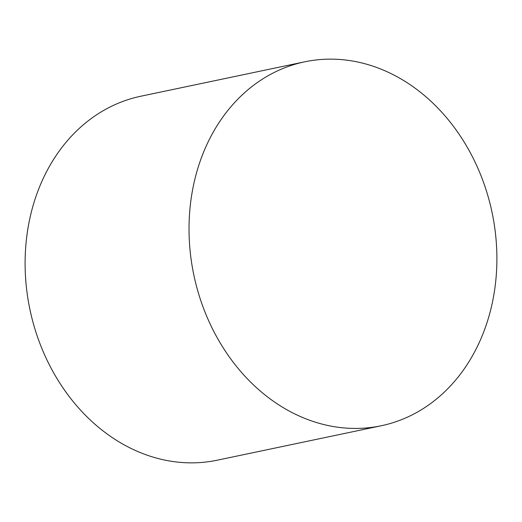<?xml version="1.0" encoding="UTF-8"?>
<svg xmlns="http://www.w3.org/2000/svg" width="522" height="522" viewBox="0 0 522 522"><rect width="100%" height="100%" fill="white"/><g stroke="black" fill="none" stroke-linecap="round" stroke-linejoin="round"><path stroke-width="0.78" d="M381.184 425.769L217.263 460.195A185.956 152.372 -101.9 0 1 26.394 239.657A185.956 152.372 -101.9 0 1 140.816 96.231L304.737 61.805A185.956 152.372 78.1 0 0 190.315 205.231A185.956 152.372 78.1 0 0 381.184 425.769A185.956 152.372 78.1 0 0 495.606 282.343A185.956 152.372 78.1 0 0 304.737 61.805"/></g></svg>
